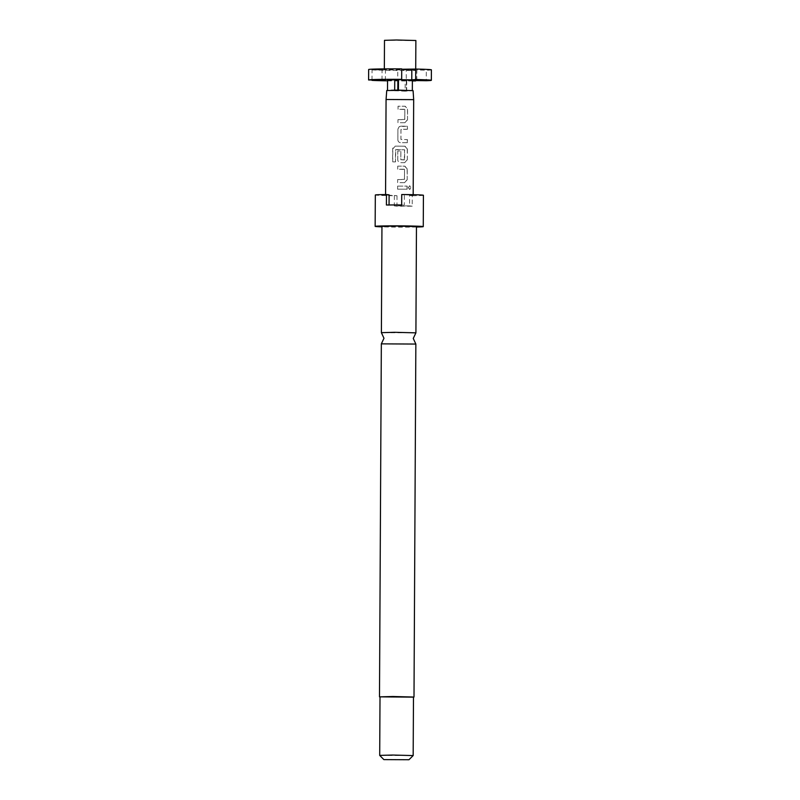 <?xml version="1.0" encoding="UTF-8"?>
<svg xmlns="http://www.w3.org/2000/svg" width="800" height="800" viewBox="0 0 800 800"><rect width="100%" height="100%" fill="white"/><g stroke="black" fill="none" stroke-linecap="round" stroke-linejoin="round"><path stroke-width="0.6" stroke-dasharray="4 3" d="M408.34 187.62L409.73 185.69L410.8 187.56L409.61 189.5L408.34 187.62L409.88 185.69L410.97 187.57L409.76 189.5L408.48 187.63M381.34 343.88L415.85 344.06M396.39 69.27L415.71 69.77L390.31 69.96L384.34 69.61L396.39 69.27M415.87 40.5L384.49 40.33M413.68 99.64L386.07 99.49M413.09 90.66L386.74 90.53M389.05 204.97L404.31 205.28L404.37 194.83L413.17 195.21L409.63 195.43L409.58 205.89L394.32 205.9L394.38 195.45L385.57 195.07L389.11 194.84M407.16 189.18L397.6 189.19L397.61 186.12L407.17 186.11L407.16 189.18L397.62 189.19L397.61 186.12M404.67 182.65L397.63 182.64L397.65 179.56L404.49 179.37L404.55 169.43L397.7 169.21L397.72 166.14L404.91 166.16L407.26 169L407.21 179.76L404.67 182.65L397.63 182.64L397.65 179.56M404.77 162.67L400.6 162.67C398.85 162.5 397.9 161.54 397.75 159.79L397.8 150.98L400.87 151L400.82 159.73L404.6 159.73L404.65 149.79L395.5 149.75L395.44 161.91L392.63 161.87L392.7 148.96C392.82 147.21 393.7 146.27 395.33 146.13L405.01 146.18L407.37 149.02L407.31 159.78L404.77 162.67L400.6 162.67C398.86 162.5 397.93 161.53 397.78 159.78L397.75 159.79M407.4 142.67L400.7 142.7C398.95 142.52 398.01 141.56 397.86 139.81L397.91 129.05L399.2 126.67L407.49 126.18L407.47 129.25L400.98 129.48L400.93 139.42L407.42 139.6L407.4 142.67L400.7 142.7C398.97 142.52 398.03 141.56 397.88 139.81L397.86 139.81M404.98 122.71L397.95 122.7L397.96 119.63L404.81 119.44L404.86 109.5L398.02 109.28L398.03 106.21L405.22 106.23L407.58 109.07L407.52 119.82L404.98 122.71L397.95 122.7L397.96 119.63M407.37 149.02L404.78 146.17L395.39 146.13L392.7 148.96M397.78 159.78L397.82 150.97L400.85 150.99L400.8 159.73L404.4 159.93M415.9 332.86L381.4 332.68M416.46 226.59L381.95 226.41M413.16 755.58L379.71 755.41M413.48 697.03L380.01 696.85M416.46 227.03A24.05 0.63 0.3 0 1 404.79 227.14A24.05 0.63 0.3 0 1 381.95 226.85M394.38 195.45L397.01 195.75A24.05 0.63 0.3 0 1 375.32 195.01M397.01 195.75L396.96 206.2A24.05 0.63 -179.7 0 0 404.89 206.23A24.05 0.63 -179.7 0 0 412.22 206.19L412.27 195.73L409.63 195.43M413.47 697.14L380.01 696.96M409.58 205.89L412.22 206.19M401.67 204.98L404.31 205.28M404.37 194.83L401.73 194.53M394.32 205.9L396.96 206.2M386.41 205L389.05 205.3M423.42 195.26A24.05 0.63 0.3 0 1 412.27 195.73M431.4 69.85A31.37 0.82 0.3 0 1 426.31 70.27L426.26 80.73M416.79 80.42L416.84 69.96L426.31 70.27M401.72 69.26L397.79 69.2L401.72 68.88M387.56 80.15L405.2 80.74L405.15 91.19L406.42 91.09L406.21 70.17L416.84 69.96M406.21 70.17L415.67 70.48A31.37 0.82 0.3 0 1 372.05 69.91L385.45 69.9L382.05 69.51L368.65 69.52M415.67 70.48L415.62 80.44M387.56 80.83A31.37 0.82 -179.7 0 0 412.38 80.96M372 79.97L372.05 69.91M385.39 80.35L385.45 69.9M382 79.96L382.05 69.51M412.38 80.5L406.73 80.61L412.38 80.13M397.68 90.11L397.79 69.2M406.73 80.61L406.68 91.06L412.33 90.58L403.22 90.28M406.1 91.08L406.68 91.06M406.42 91.09L406.47 80.63L412.38 80.83M405.2 80.74L406.47 80.63M387.51 90.42L405.15 91.19M391.21 90.29L387.51 90.61M397.64 186.11L407.17 186.11M407.06 186.1L407.04 189.18M397.68 179.56L404.3 179.58M404.42 179.37L404.55 169.43M404.28 169.22L397.7 169.21M397.73 169.21L397.72 166.14M407.26 169L404.67 166.15L397.75 166.14M407.14 169L407.21 179.76M407.09 179.75L404.59 182.64M404.33 159.93L404.57 149.79L395.76 149.54L395.5 161.91L392.63 161.87M392.74 161.86L392.8 148.96M407.25 149.02L407.31 159.78M407.19 159.77L404.69 162.66M397.88 139.81L397.91 129.05M397.94 129.05L399.21 126.66L400.79 126.2M400.77 126.2L407.49 126.18M407.37 126.17L407.47 129.25M407.35 129.24L401.18 129.28M400.96 129.48L400.91 139.41L407.42 139.6M407.3 139.59L407.28 142.67M397.99 119.62L404.61 119.64M404.73 119.43L404.86 109.5M404.6 109.29L398.02 109.28M398.04 109.27L398.06 106.2L404.99 106.21L407.58 109.07M407.46 109.06L407.52 119.82M407.4 119.82L404.9 122.71M415.71 69.77L415.72 69.07M413.17 195.21L413.18 194.7M385.57 195.07L385.57 194.55M384.34 69.61L384.34 68.9"/><path stroke-width="1.2" d="M414 697.03L415.85 344.06L381.34 343.86L379.49 696.85L413.47 697.14M392.7 79.31A31.37 0.82 -179.7 0 0 368.6 79.98L368.65 69.52A31.37 0.82 0.3 0 1 392.75 68.86A31.37 0.82 0.3 0 1 401.72 68.88L401.67 79.34A31.37 0.82 -179.7 0 0 392.7 79.31M384.34 68.9L384.49 40.33L396.54 40L415.87 40.5L415.72 69.07M386.07 99.49L386.74 90.53L403.22 90.28L413.09 90.66L413.68 99.64L386.07 99.49L385.57 194.55M381.95 226.85A24.05 0.63 0.3 0 1 375.15 226.38A24.05 0.63 0.3 0 1 393.63 225.86A24.05 0.63 0.3 0 1 423.26 226.63L423.42 195.26A24.05 0.63 0.3 0 0 401.73 194.53L401.67 204.98A24.05 0.63 -179.7 0 0 393.74 204.95A24.05 0.63 -179.7 0 0 386.41 205L386.47 194.54L389.11 194.84L389.05 204.97M381.34 343.86L383.98 338.28L381.39 332.67L394.65 332.3L415.91 332.85L413.26 338.44L415.84 344.04M381.39 332.67L381.95 226.41L395.2 226.04L416.46 226.59L415.91 332.85M383.87 759.61L379.7 755.4L392.56 755.04L413.17 755.57L408.96 759.74L383.87 759.61L408.96 759.74M379.7 755.4L380.01 696.85L392.86 696.5L413.48 697.03L413.17 755.57M375.15 226.38L375.32 195.01A24.05 0.63 0.3 0 1 386.47 194.54M380.01 696.96L379.49 696.85M423.26 226.63A24.05 0.63 0.3 0 1 416.46 227.03M415.75 69.06A31.37 0.82 0.3 0 1 431.4 69.85L431.35 80.31A31.37 0.82 -179.7 0 0 415.7 79.52L415.75 69.06L401.72 69.26M412.38 80.5L426.26 80.73A31.37 0.82 -179.7 0 0 431.35 80.31M412.33 90.55L412.38 80.13L398.49 79.67L411.77 79.84L411.82 69.39M411.77 79.84L415.7 79.52M415.62 80.44L415.62 80.93A31.37 0.82 -179.7 0 1 412.38 80.96M372 79.97L372 80.37A31.37 0.82 -179.7 0 0 387.56 80.83M372 80.37L385.39 80.35L382 79.96L368.6 79.98M401.67 79.34L397.87 79.65L397.81 90.1L391.21 90.29M403.22 90.28L397.81 90.1M398.44 90.12L398.49 79.67M412.38 80.83L415.62 80.93M397.87 79.65L387.56 80.15L387.51 90.42M394.74 79.54L394.69 90M413.18 194.7L413.68 99.64"/></g></svg>
